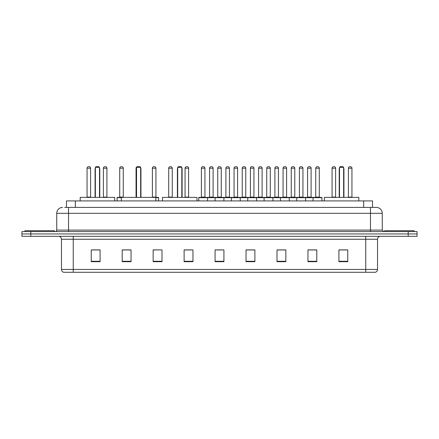 <?xml version="1.0" encoding="UTF-8"?>
<svg xmlns="http://www.w3.org/2000/svg" width="439" height="439" viewBox="0 0 439 439"><rect width="100%" height="100%" fill="white"/><g stroke="black" fill="none" stroke-linecap="round" stroke-linejoin="round"><path stroke-width="0.66" d="M66.476 207.411L66.476 200.925L372.524 200.925L372.524 207.411M64.84 207.411L374.297 207.411M64.703 207.411L68.539 207.411L68.539 213.31L56.741 213.31L56.741 230.113A1.476 1.476 0 0 1 55.27 231.589M62.64 207.411A5.899 5.899 0 0 0 56.741 213.31M382.259 213.31L370.461 213.31L370.461 207.411L376.36 207.411A5.899 5.899 0 0 1 382.259 213.31L382.259 230.113L383.73 231.589M30.796 231.589L21.95 231.589L21.95 233.949L30.796 233.949L21.95 233.949L21.95 236.308L30.796 236.308L30.796 233.949L408.204 233.949L30.796 233.949L30.796 231.589L408.204 231.589L408.204 233.949L417.05 233.949L408.204 233.949L408.204 236.308L30.796 236.308M417.05 231.589L417.05 233.949L417.05 231.589L408.204 231.589M375.268 272.279L365.747 272.279L365.747 269.447L377.54 269.447L377.54 239.255A2.947 2.947 0 0 1 380.487 236.308M375.18 272.279L63.584 272.279A2.947 2.947 0 0 1 61.46 269.447L61.46 239.255C61.284 237.466 60.302 236.484 58.513 236.308M347.759 261.693L347.759 249.901L338.913 249.901L338.913 261.693L347.759 261.693M316.799 261.693L316.799 249.901L307.953 249.901L307.953 261.693L316.799 261.693M285.844 261.693L285.844 249.901L276.998 249.901L276.998 261.693L285.844 261.693M254.883 261.693L254.883 249.901L246.038 249.901L246.038 261.693L254.883 261.693M100.087 261.693L100.087 249.901L91.241 249.901L91.241 261.693L100.087 261.693M131.047 261.693L131.047 249.901L122.201 249.901L122.201 261.693L131.047 261.693M162.002 261.693L162.002 249.901L153.156 249.901L153.156 261.693L162.002 261.693M192.962 261.693L192.962 249.901L184.117 249.901L184.117 261.693L192.962 261.693M223.923 261.693L223.923 249.901L215.077 249.901L215.077 261.693L223.923 261.693M417.05 236.308L417.05 233.949L417.05 236.308L408.204 236.308M282.628 249.961L278.88 249.961M315.295 249.961L311.553 249.961M184.117 249.961L191.108 249.961M153.156 249.961L156.372 249.961M127.239 249.961L123.705 249.961M246.038 249.961L254.379 249.961M249.956 249.961L246.213 249.961M217.289 249.961L221.711 249.961M131.047 249.961L122.201 249.961M100.087 249.961L91.241 249.961M285.844 249.961L276.998 249.961M316.799 249.961L307.953 249.961M347.759 249.961L338.913 249.961M54.381 231.589L54.381 230.705L24.897 230.705L24.897 231.589M114.683 200.925L114.683 197.385L80.183 197.385L80.183 200.925M95.367 167.314L95.96 166.721L98.907 166.721L99.494 167.314L95.367 167.314L95.367 197.385M99.494 167.314L99.494 197.385M99.79 197.385L99.79 169.081A2.36 2.36 0 0 0 99.494 167.939M95.071 197.385L95.071 169.081L95.367 169.081M155.84 200.925L155.84 197.385L121.345 197.385L121.345 200.925M136.529 167.314L137.116 166.721L140.068 166.721L140.656 167.314L136.529 167.314L136.529 197.385M140.656 167.314L140.656 197.385M140.952 197.385L140.952 169.081A2.36 2.36 0 0 0 140.656 167.939M136.233 197.385L136.233 169.081L136.529 169.081M197.001 200.925L197.001 197.385L162.507 197.385L162.507 200.925M177.691 167.314L178.278 166.721L181.23 166.721L181.817 167.314L177.691 167.314L177.691 197.385M181.817 167.314L181.817 197.385M182.114 197.385L182.114 169.081A2.36 2.36 0 0 0 181.817 167.939M177.394 197.385L177.394 169.081L177.691 169.081M358.817 200.925L358.817 197.385L324.317 197.385L324.317 200.925M339.506 167.314L340.093 166.721L343.04 166.721L343.633 167.314L339.506 167.314L339.506 197.385M343.633 167.314L343.633 197.385M343.929 197.385L343.929 169.081A2.36 2.36 0 0 0 343.633 167.939M339.21 197.385L339.21 169.081L339.506 169.081M414.103 231.589L414.103 230.705L384.619 230.705L384.619 231.589M313.084 200.925L313.084 197.682A0.296 0.296 0 0 1 313.38 197.385L321.639 197.385A0.296 0.296 0 0 1 321.93 197.682L198.741 197.682A0.296 0.296 0 0 1 199.037 197.385L207.296 197.385A0.296 0.296 0 0 1 207.587 197.682L207.587 200.925M205.227 197.385A0.296 0.296 0 0 1 204.936 197.089L201.397 197.089L201.397 168.197A1.476 1.476 0 0 1 202.873 166.721L203.46 166.721A1.476 1.476 0 0 1 204.936 168.197L201.397 168.197A1.476 1.476 0 0 1 202.873 166.721L203.46 166.721A1.476 1.476 0 0 1 204.936 168.197L204.936 197.089A0.296 0.296 0 0 0 205.227 197.385L201.1 197.385A0.296 0.296 0 0 0 201.397 197.089A0.296 0.296 0 0 1 201.1 197.385M199.037 197.385A0.296 0.296 0 0 0 198.741 197.682L198.741 200.925M215.077 200.925L215.077 197.682A0.296 0.296 0 0 1 215.373 197.385L223.627 197.385A0.296 0.296 0 0 1 223.923 197.682L223.923 200.925M221.563 197.385A0.296 0.296 0 0 1 221.267 197.089L217.733 197.089L217.733 168.197A1.476 1.476 0 0 1 219.204 166.721L219.796 166.721A1.476 1.476 0 0 1 221.267 168.197L217.733 168.197A1.476 1.476 0 0 1 219.204 166.721L219.796 166.721A1.476 1.476 0 0 1 221.267 168.197L221.267 197.089A0.296 0.296 0 0 0 221.563 197.385L217.437 197.385A0.296 0.296 0 0 0 217.733 197.089A0.296 0.296 0 0 1 217.437 197.385M231.413 200.925L231.413 197.682A0.296 0.296 0 0 1 231.704 197.385L239.963 197.385A0.296 0.296 0 0 1 240.259 197.682L240.259 200.925M237.603 197.089A0.296 0.296 0 0 0 237.9 197.385A0.296 0.296 0 0 1 237.603 197.089L237.603 168.197A1.476 1.476 0 0 0 236.127 166.721L235.54 166.721L236.127 166.721A1.476 1.476 0 0 1 237.603 168.197L234.064 168.197A1.476 1.476 0 0 1 235.54 166.721A1.476 1.476 0 0 0 234.064 168.197L234.064 197.089A0.296 0.296 0 0 1 233.773 197.385A0.296 0.296 0 0 0 234.064 197.089L237.603 197.089M247.744 200.925L247.744 197.682A0.296 0.296 0 0 1 248.04 197.385L256.299 197.385A0.296 0.296 0 0 1 256.59 197.682L256.59 200.925M253.94 197.089A0.296 0.296 0 0 0 254.236 197.385A0.296 0.296 0 0 1 253.94 197.089L253.94 168.197A1.476 1.476 0 0 0 252.463 166.721L251.876 166.721L252.463 166.721A1.476 1.476 0 0 1 253.94 168.197L250.4 168.197A1.476 1.476 0 0 1 251.876 166.721A1.476 1.476 0 0 0 250.4 168.197L250.4 197.089A0.296 0.296 0 0 1 250.104 197.385A0.296 0.296 0 0 0 250.4 197.089L253.94 197.089M264.08 200.925L264.08 197.682A0.296 0.296 0 0 1 264.377 197.385L272.63 197.385A0.296 0.296 0 0 1 272.926 197.682L272.926 200.925M270.276 197.089A0.296 0.296 0 0 0 270.567 197.385A0.296 0.296 0 0 1 270.276 197.089L270.276 168.197A1.476 1.476 0 0 0 268.8 166.721L268.207 166.721L268.8 166.721A1.476 1.476 0 0 1 270.276 168.197L266.736 168.197A1.476 1.476 0 0 1 268.207 166.721A1.476 1.476 0 0 0 266.736 168.197L266.736 197.089A0.296 0.296 0 0 1 266.44 197.385A0.296 0.296 0 0 0 266.736 197.089L270.276 197.089M280.417 200.925L280.417 197.682A0.296 0.296 0 0 1 280.713 197.385L288.966 197.385A0.296 0.296 0 0 1 289.263 197.682L289.263 200.925M286.607 197.089A0.296 0.296 0 0 0 286.903 197.385A0.296 0.296 0 0 1 286.607 197.089L286.607 168.197A1.476 1.476 0 0 0 285.136 166.721L284.543 166.721L285.136 166.721A1.476 1.476 0 0 1 286.607 168.197L283.067 168.197A1.476 1.476 0 0 1 284.543 166.721A1.476 1.476 0 0 0 283.067 168.197L283.067 197.089A0.296 0.296 0 0 1 282.776 197.385A0.296 0.296 0 0 0 283.067 197.089L286.607 197.089M296.753 200.925L296.753 197.682A0.296 0.296 0 0 1 297.044 197.385L305.303 197.385A0.296 0.296 0 0 1 305.599 197.682L305.599 200.925M302.943 197.089A0.296 0.296 0 0 0 303.239 197.385A0.296 0.296 0 0 1 302.943 197.089L302.943 168.197A1.476 1.476 0 0 0 301.467 166.721L300.88 166.721L301.467 166.721A1.476 1.476 0 0 1 302.943 168.197L299.403 168.197A1.476 1.476 0 0 1 300.88 166.721A1.476 1.476 0 0 0 299.403 168.197L299.403 197.089A0.296 0.296 0 0 1 299.107 197.385A0.296 0.296 0 0 0 299.403 197.089L302.943 197.089M319.279 197.089A0.296 0.296 0 0 0 319.57 197.385A0.296 0.296 0 0 1 319.279 197.089L319.279 168.197A1.476 1.476 0 0 0 317.803 166.721L317.216 166.721L317.803 166.721A1.476 1.476 0 0 1 319.279 168.197L315.74 168.197A1.476 1.476 0 0 1 317.216 166.721A1.476 1.476 0 0 0 315.74 168.197L315.74 197.089A0.296 0.296 0 0 1 315.443 197.385A0.296 0.296 0 0 0 315.74 197.089L319.279 197.089M313.38 197.385L321.639 197.385A0.296 0.296 0 0 1 321.93 197.682L321.93 200.925M215.461 197.385L207.203 197.385M209.562 168.197A1.476 1.476 0 0 1 211.038 166.721L211.625 166.721A1.476 1.476 0 0 1 213.102 168.197L209.562 168.197L209.562 197.089A0.296 0.296 0 0 1 209.271 197.385M213.102 168.197L213.102 197.089A0.296 0.296 0 0 0 213.398 197.385M231.797 197.385L223.539 197.385M225.898 168.197A1.476 1.476 0 0 1 227.375 166.721L227.962 166.721A1.476 1.476 0 0 1 229.438 168.197L225.898 168.197L225.898 197.089A0.296 0.296 0 0 1 225.602 197.385M229.438 168.197L229.438 197.089A0.296 0.296 0 0 0 229.729 197.385M248.128 197.385L239.875 197.385M242.235 168.197A1.476 1.476 0 0 1 243.705 166.721L244.298 166.721A1.476 1.476 0 0 1 245.769 168.197L242.235 168.197L242.235 197.089A0.296 0.296 0 0 1 241.938 197.385M245.769 168.197L245.769 197.089A0.296 0.296 0 0 0 246.065 197.385M264.465 197.385L256.211 197.385M258.566 168.197A1.476 1.476 0 0 1 260.042 166.721L260.634 166.721A1.476 1.476 0 0 1 262.105 168.197L258.566 168.197L258.566 197.089A0.296 0.296 0 0 1 258.275 197.385M262.105 168.197L262.105 197.089A0.296 0.296 0 0 0 262.401 197.385M280.801 197.385L272.542 197.385M274.902 168.197A1.476 1.476 0 0 1 276.378 166.721L276.965 166.721A1.476 1.476 0 0 1 278.441 168.197L274.902 168.197L274.902 197.089A0.296 0.296 0 0 1 274.605 197.385M278.441 168.197L278.441 197.089A0.296 0.296 0 0 0 278.738 197.385M297.132 197.385L288.878 197.385M291.238 168.197A1.476 1.476 0 0 1 292.709 166.721L293.301 166.721A1.476 1.476 0 0 1 294.778 168.197L291.238 168.197L291.238 197.089A0.296 0.296 0 0 1 290.942 197.385M294.778 168.197L294.778 197.089A0.296 0.296 0 0 0 295.068 197.385M313.468 197.385L305.215 197.385M307.574 168.197A1.476 1.476 0 0 1 309.045 166.721L309.638 166.721A1.476 1.476 0 0 1 311.108 168.197L307.574 168.197L307.574 197.089A0.296 0.296 0 0 1 307.278 197.385M311.108 168.197L311.108 197.089A0.296 0.296 0 0 0 311.405 197.385M87.054 168.197A1.476 1.476 0 0 1 88.53 166.721L89.117 166.721A1.476 1.476 0 0 1 90.593 168.197L87.054 168.197L87.054 197.089A0.296 0.296 0 0 1 86.757 197.385M90.593 168.197L90.593 197.089A0.296 0.296 0 0 0 90.884 197.385M103.39 168.197A1.476 1.476 0 0 1 104.861 166.721L105.453 166.721A1.476 1.476 0 0 1 106.924 168.197L103.39 168.197L103.39 197.089A0.296 0.296 0 0 1 103.094 197.385M106.924 168.197L106.924 197.089A0.296 0.296 0 0 0 107.22 197.385M121.345 197.682L117.07 197.682A0.296 0.296 0 0 1 117.361 197.385L121.345 197.385M119.721 168.197A1.476 1.476 0 0 1 121.197 166.721L121.784 166.721A1.476 1.476 0 0 1 123.26 168.197L119.721 168.197L119.721 197.089A0.296 0.296 0 0 1 119.43 197.385M123.26 168.197L123.26 197.089A0.296 0.296 0 0 0 123.557 197.385M117.07 197.682L117.07 200.925M136.408 168.197L136.057 168.197L136.057 197.089A0.296 0.296 0 0 1 135.761 197.385M136.057 168.197A1.476 1.476 0 0 1 137.034 166.809M158.583 200.925L158.583 197.682A0.296 0.296 0 0 0 158.287 197.385L155.84 197.385M152.393 168.197A1.476 1.476 0 0 1 153.864 166.721L154.457 166.721A1.476 1.476 0 0 1 155.933 168.197L152.393 168.197L152.393 197.089A0.296 0.296 0 0 1 152.097 197.385M155.933 168.197L155.933 197.089A0.296 0.296 0 0 0 156.224 197.385M168.724 168.197A1.476 1.476 0 0 1 170.2 166.721L170.793 166.721A1.476 1.476 0 0 1 172.264 168.197L168.724 168.197L168.724 197.089A0.296 0.296 0 0 1 168.433 197.385M172.264 168.197L172.264 197.089A0.296 0.296 0 0 0 172.56 197.385M185.06 168.197A1.476 1.476 0 0 1 186.537 166.721L187.124 166.721A1.476 1.476 0 0 1 188.6 168.197L185.06 168.197L185.06 197.089A0.296 0.296 0 0 1 184.764 197.385M188.6 168.197L188.6 197.089A0.296 0.296 0 0 0 188.896 197.385M231.704 197.385L239.963 197.385M248.04 197.385L256.299 197.385M264.377 197.385L272.63 197.385M280.713 197.385L288.966 197.385M297.044 197.385L305.303 197.385M332.076 168.197A1.476 1.476 0 0 1 333.547 166.721L334.139 166.721A1.476 1.476 0 0 1 335.61 168.197L332.076 168.197L332.076 197.089A0.296 0.296 0 0 1 331.78 197.385M335.61 168.197L335.61 197.089A0.296 0.296 0 0 0 335.906 197.385M348.407 168.197A1.476 1.476 0 0 1 349.883 166.721L350.47 166.721A1.476 1.476 0 0 1 351.946 168.197L348.407 168.197L348.407 197.089A0.296 0.296 0 0 1 348.116 197.385M351.946 168.197L351.946 197.089A0.296 0.296 0 0 0 352.243 197.385M75.321 207.411L75.321 200.925M363.679 207.411L363.679 200.925M68.539 231.589L68.539 230.113L382.259 230.113M56.741 230.113L68.539 230.113L68.539 213.31L370.461 213.31L370.461 231.589M365.747 236.308L365.747 239.255L61.46 239.255M377.54 239.255L365.747 239.255L365.747 269.447L73.253 269.447L73.253 272.279M61.46 269.447L73.253 269.447L73.253 236.308M223.923 261.282L215.077 261.282M192.962 261.282L184.117 261.282M162.002 261.282L153.156 261.282M131.047 261.282L122.201 261.282M100.087 261.282L91.241 261.282M254.883 261.282L246.038 261.282M285.844 261.282L276.998 261.282M316.799 261.282L307.953 261.282M347.759 261.282L338.913 261.282M99.494 169.081L99.79 169.081M140.656 169.081L140.952 169.081M181.817 169.081L182.114 169.081M343.633 169.081L343.929 169.081M209.562 197.089L213.102 197.089M225.898 197.089L229.438 197.089M242.235 197.089L245.769 197.089M258.566 197.089L262.105 197.089M274.902 197.089L278.441 197.089M291.238 197.089L294.778 197.089M307.574 197.089L311.108 197.089M87.054 197.089L90.593 197.089M103.39 197.089L106.924 197.089M119.721 197.089L123.26 197.089M158.583 197.682L155.84 197.682M152.393 197.089L155.933 197.089M168.724 197.089L172.264 197.089M185.06 197.089L188.6 197.089M332.076 197.089L335.61 197.089M348.407 197.089L351.946 197.089M375.416 272.279C376.75 271.807 377.458 270.863 377.54 269.447M95.367 167.939A2.36 2.36 0 0 0 95.071 169.081M136.529 167.939A2.36 2.36 0 0 0 136.233 169.081M177.691 167.939A2.36 2.36 0 0 0 177.394 169.081M339.506 167.939A2.36 2.36 0 0 0 339.21 169.081"/></g></svg>
